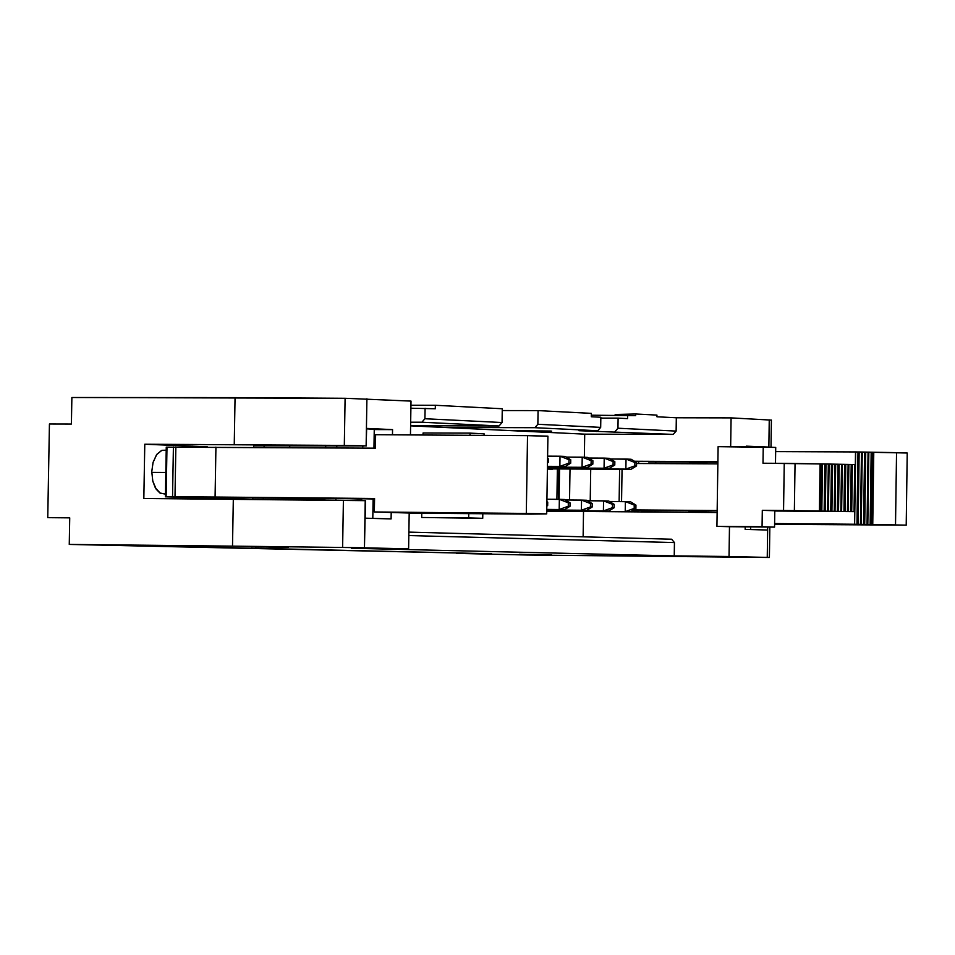 <?xml version="1.0" encoding="UTF-8"?>
<svg xmlns="http://www.w3.org/2000/svg" width="955" height="955" viewBox="0 0 955 955"><rect width="100%" height="100%" fill="white"/><g stroke="black" fill="none" stroke-linecap="round" stroke-linejoin="round"><path stroke-width="1.43" d="M288.362 547.108L251.213 546.702L288.362 547.108M366.135 445.889L366.648 428.401L392.553 429.619L392.469 434.812L392.553 429.619L366.648 428.401L366.135 445.889L366.911 398.784L366.135 445.889L344.313 445.436L366.135 445.889M410.459 434.919L411.008 401.1L345.101 398.283L344.313 445.436L144.778 444.218L207.307 446.845L144.778 444.218L143.835 498.474L365.228 500.659L364.452 547.812L408.609 548.862L409.194 513.038L408.609 548.862L351.428 548.254L674.242 555.894L674.445 542.571L408.824 535.564L674.445 542.571L671.616 539.217L408.883 532.114L671.616 539.217L674.445 542.571L674.242 555.894L351.428 548.254L408.609 548.862L364.452 547.812L365.455 500.659L343.406 500.253L342.618 547.454L364.452 547.812L342.618 547.454L343.406 500.253L233.318 499.131L232.507 546.141L342.618 547.454L232.507 546.141L233.318 499.131L143.835 498.474L144.778 444.218L344.313 445.436L345.101 398.283L235.049 397.59L234.25 444.553L235.049 397.59L71.876 397.507L71.398 424.044L71.876 397.507L345.101 398.283L411.008 401.1L410.459 434.919M391.204 512.477L391.096 518.935L365.168 518.171L365.455 500.659L365.168 518.171L391.096 518.935L391.204 512.477M373.966 447.668L375.399 447.668L373.966 447.668M375.411 446.964L373.978 446.952L375.411 446.964M253.624 445.83L366.362 445.901L253.624 445.83M373.083 501.375L374.515 501.387L373.083 501.375M185.091 498.785L185.115 497.161L185.091 498.785M185.986 446.988L185.998 445.949L185.986 446.988M151.773 471.627L153.087 462.327L156.799 454.365L161.956 450.306L166.206 450.199L161.502 450.485L156.536 454.735L153.015 462.59L151.773 471.627L152.812 481.225L155.307 487.766L160.237 493.186L165.442 494.093L159.903 492.983L156.202 489.223L152.764 480.998L151.773 471.627M201.374 497.483L201.35 498.904L201.374 497.483M206.411 498.94L206.435 497.651L206.411 498.94M192.134 446.092L192.122 447.012L192.134 446.092M191.251 497.221L191.227 498.832L191.251 497.221M190.403 546.26L154.734 545.866L190.403 546.26M165.824 472.474L151.761 472.403L165.824 472.474M187.419 546.69L69.261 544.422L69.727 517.849L47.75 517.658L49.433 423.996L71.398 424.044L49.433 423.996L47.75 517.658L69.727 517.849L69.261 544.422L232.507 546.141L69.261 544.422L491.598 553.757L187.419 546.69M410.901 408.227L435.289 408.764L435.349 405.278L410.948 405.254L435.349 405.278L435.289 408.764L410.901 408.227M410.674 422.206L421.895 422.229L424.915 418.732L425.094 408.251L424.915 418.732L502.055 422.528L502.27 408.752L435.349 405.278L502.27 408.752L502.055 422.528L424.915 418.732L421.895 422.229L410.674 422.206M583.123 536.817L583.517 511.462L582.61 511.426L717.133 512.525L583.517 511.462L583.123 536.817M556.908 499.31L557.374 468.929L556.908 499.31M584.353 457.266L584.711 434.143L410.614 425.846L444.72 427.482L534.872 427.697L537.856 424.283L538.071 410.602L591.336 413.372L538.071 410.602L502.246 410.555L538.071 410.602L537.856 424.283L600.683 427.374L600.838 417.24L591.288 416.75L591.336 413.372L591.288 416.75L600.838 417.24L600.683 427.374L537.856 424.283L534.872 427.697L444.72 427.482L511.403 430.657L550.629 431.039L522.767 431.194L584.711 434.143L584.353 457.266M552.277 469.239L547.406 469.036L552.277 469.239M551.62 511.522L546.738 511.367L551.62 511.522M491.598 553.757L456.502 553.375L527.196 555.01L769.408 557.469L674.242 555.894L729.035 556.49L729.477 526.706L729.035 556.49L769.396 557.469L527.196 555.01L456.502 553.375L491.598 553.757M190.403 546.487L154.722 545.866L190.403 546.487M288.362 547.358L255.104 546.833L288.362 547.358M669.801 556.335L636.245 555.75L669.801 556.335M551.68 554.891L519.234 554.33L551.68 554.891M410.614 425.751L499.059 425.966L421.895 422.229L499.059 425.966L502.055 422.528L499.059 425.966L410.614 425.751M591.312 415.198L635.648 415.676L591.312 415.198M656.921 416.774L676.319 417.777L731.088 417.884L771.401 420.116L731.088 417.884L676.319 417.777L656.921 416.774L656.945 415.103L635.672 413.993L635.648 415.676L635.672 413.993L615.175 414.494L615.163 415.234L615.175 414.494L635.672 413.993L656.945 415.103L656.921 416.774M428.855 426.718L428.867 425.799L428.855 426.718M627.554 418.612L627.602 415.258L627.554 418.612L618.112 418.123L617.957 428.222L676.128 431.087L676.319 417.777L676.128 431.087L673.203 434.406L584.711 434.143L673.203 434.406L578.897 430.693L597.735 430.741L534.872 427.697L597.735 430.741L600.683 427.374L597.735 430.741L578.897 430.693L673.203 434.406L676.128 431.087L617.957 428.222L615.008 431.588L617.957 428.222L618.112 418.123L627.554 418.612M634.395 461.253L717.897 461.635L634.395 461.253M730.659 446.725L731.088 417.884L730.659 446.725M746.38 446.785L746.392 446.152L761.004 446.833L746.392 446.152L746.38 446.785M768.859 447.107L769.253 419.878L768.859 447.107M706.903 463.641L689.51 463.641L706.903 463.641M638.668 463.426L636.579 463.414L638.668 463.426M648.636 461.922L717.885 462.244L648.636 461.922M600.826 418.099L618.112 418.123L600.826 418.099M511.403 430.657L551.656 431.135L511.403 430.657M596.23 430.741L596.218 431.529L596.23 430.741M706.915 463.056L689.522 462.972L706.915 463.056M767.689 527.053L767.247 557.398L767.689 527.053M767.498 527.041L767.45 530.037L745.163 529.38L745.198 526.85L745.163 529.38L767.45 530.037L767.498 527.041M366.636 428.831L374.264 429.332L366.636 428.831M374.264 429.571L392.553 429.619L374.264 429.571M362.828 445.889L362.816 446.916M750.702 446.737L747.24 446.57M336.769 447.919L336.769 445.794L336.769 447.919M166.982 447.203L375.399 448.182L166.266 447.143L165.406 496.803M626.026 459.057L610.448 458.985L631.148 459.271L626.026 459.057L625.871 469.096L626.026 459.057L634.884 462.507L626.026 459.057M547.406 468.69L625.871 469.096L547.406 468.69M603.56 500.85L587.516 500.73L608.729 501.029L603.56 500.85L603.405 510.937L603.56 500.85L612.465 504.324L603.56 500.85M546.749 510.495L603.405 510.937L546.749 510.495M604.217 458.114L588.495 458.042L609.386 458.34L604.217 458.114L604.061 468.213L604.217 458.114L613.122 461.587L604.217 458.114M547.418 467.914L604.061 468.213L547.418 467.914M581.547 500.086L565.36 499.966L586.764 500.265L581.547 500.086L581.392 510.233L581.547 500.086L590.488 503.583L581.547 500.086M546.761 509.958L581.392 510.233L546.761 509.958M582.216 457.17L566.351 457.099L587.432 457.397L582.216 457.17L582.061 467.305L582.216 457.17L591.157 460.656L582.216 457.17M547.43 467.126L582.061 467.305L547.43 467.126M559.344 499.322L546.929 499.238L564.608 499.501L559.344 499.322L559.188 509.516L559.344 499.322L568.321 502.831L559.344 499.322M546.773 509.409L559.188 509.516L546.773 509.409M560.024 456.215L547.597 456.156L565.276 456.442L560.024 456.215L559.857 466.398L560.024 456.215L568.989 459.713L560.024 456.215M547.442 466.338L559.857 466.398L547.442 466.338M625.37 501.59L609.469 501.482L630.503 501.769L625.37 501.59L625.215 511.653L625.37 501.59L634.239 505.064L625.37 501.59M546.749 511.021L625.215 511.653L546.749 511.021M547.406 468.881L630.992 469.311L625.871 469.096L634.836 465.861L634.884 462.507L636.591 462.578L631.148 459.271L636.591 462.578L634.884 462.507L634.836 465.861L625.871 469.096L630.992 469.311L547.406 468.881M547.418 468.105L609.23 468.416L604.061 468.213L613.062 464.954L613.122 461.587L614.841 461.659L609.386 458.34L614.841 461.659L613.122 461.587L613.062 464.954L604.061 468.213L609.23 468.416L547.418 468.105M547.43 467.317L587.277 467.52L582.061 467.305L591.097 464.035L591.157 460.656L592.888 460.728L587.432 457.397L592.888 460.728L591.157 460.656L591.097 464.035L582.061 467.305L587.277 467.52L547.43 467.317M547.442 466.518L565.121 466.613L559.857 466.398L568.941 463.115L568.989 459.713L570.744 459.785L565.276 456.442L570.744 459.785L568.989 459.713L568.941 463.115L559.857 466.398L565.121 466.613L547.442 466.518M252.717 499.107L165.406 496.815L166.122 496.791L166.982 447.095L166.122 496.791L172.545 496.731L173.404 446.964L172.545 496.731L174.992 496.731L175.851 446.952L174.992 496.731L215.078 497.03L215.925 447.107L215.078 497.03L374.563 498.486L374.348 511.964L526.312 513.444L527.53 435.635L375.613 434.716L375.399 448.182L375.613 434.716L527.53 435.635L526.312 513.444L374.348 511.964L374.563 498.486L172.545 496.731L252.717 499.107M530.562 514.1L413.42 513.157L374.348 511.964L413.42 513.157L530.431 514.124L545.997 513.921L526.312 513.444L546.702 513.874L530.562 514.1M374.551 499.501L373.107 499.489L374.551 499.501M264.105 445.519L264.081 447.429L264.105 445.519M289.699 447.608L289.735 445.615L289.699 447.608M212.75 498.988L212.762 497.853L212.75 498.988M214.684 498.999L214.708 497.913L214.684 498.999M546.749 510.615L608.574 511.104L603.405 510.937L612.406 507.69L612.465 504.324L614.184 504.383L608.729 501.029L614.184 504.383L612.465 504.324L612.406 507.69L603.405 510.937L608.574 511.104L546.749 510.615M546.761 510.077L586.609 510.4L581.392 510.233L590.441 506.962L590.488 503.583L592.231 503.643L586.764 500.265L592.231 503.643L590.488 503.583L590.441 506.962L581.392 510.233L586.609 510.4L546.761 510.077M546.761 509.54L564.453 509.684L559.188 509.516L568.273 506.234L568.321 502.831L570.075 502.891L564.608 499.501L570.075 502.891L568.321 502.831L568.273 506.234L559.188 509.516L564.453 509.684L546.761 509.54M546.893 501.626L547.728 502.139L547.669 505.553L546.821 506.066L547.669 505.553L546.833 505.517L547.669 505.553L547.728 502.139L546.893 501.626M546.738 511.14L630.348 511.808L625.215 511.653L634.192 508.406L634.239 505.064L635.946 505.111L630.503 501.769L635.946 505.111L634.239 505.064L634.192 508.406L625.215 511.653L630.348 511.808L546.738 511.14M636.579 463.497L717.862 463.879L636.579 463.497M707.5 510.997L717.157 510.841L706.199 510.913L706.175 512.441M374.205 501.387L374.229 499.501L374.205 501.387M630.992 469.311L636.543 465.933L634.836 465.861L636.543 465.933L636.591 462.578L636.543 465.933L630.992 469.311M609.23 468.416L614.781 465.025L613.062 464.954L614.781 465.025L614.841 461.659L614.781 465.025L609.23 468.416M587.277 467.52L592.84 464.106L591.097 464.035L592.84 464.106L592.888 460.728L592.84 464.106L587.277 467.52M565.121 466.613L570.696 463.187L568.941 463.115L570.696 463.187L570.744 459.785L570.696 463.187L565.121 466.613M548.397 458.842L547.573 458.328L548.397 458.842L547.561 458.806L548.397 458.842L548.349 462.256L547.513 462.22L548.349 462.256L548.397 458.842M547.502 462.781L548.349 462.256L547.502 462.781M546.881 502.115L547.728 502.139L546.881 502.115M331.254 498.57C322.492 498.307 322.921 498.176 332.531 498.188L361.957 499.071M253.015 497.806L324.819 498.713L263.222 497.686L263.198 499.441L263.222 497.686L252.741 497.77L252.717 499.334M395.155 512.322L527.447 513.623L395.155 512.322M546.702 513.874L547.919 436.172L527.53 435.635L547.215 436.268M608.574 511.104L614.137 507.75L612.406 507.69L614.137 507.75L614.184 504.383L614.137 507.75L608.574 511.104M586.609 510.4L592.172 507.021L590.441 506.962L592.172 507.021L592.231 503.643L592.172 507.021L586.609 510.4M564.453 509.684L570.028 506.281L568.273 506.234L570.028 506.281L570.075 502.891L570.028 506.281L564.453 509.684M630.348 511.808L635.899 508.466L634.192 508.406L635.899 508.466L635.946 505.111L635.899 508.466L630.348 511.808M706.199 511.45L688.794 511.355L706.199 511.45M895.527 524.892L776.212 524.319L905.937 525.131L854.474 524.247L854.653 511.629L774.792 511.009L854.653 511.629L854.474 524.247L774.612 523.555L854.63 524.247L855.668 451.942L907.226 453.016L896.542 452.646L895.515 524.892L896.542 452.646L861.482 452.025L860.455 524.331L861.231 524.355L862.258 452.061L861.231 524.355L863.559 524.39L864.585 452.109L863.559 524.39L864.717 524.402L865.743 452.109L864.717 524.402L867.045 524.438L868.071 452.145L867.045 524.438L867.82 524.462L868.847 452.181L867.82 524.462L870.148 524.498L871.175 452.216L870.148 524.498L871.485 524.51L872.512 452.228L871.485 524.51L872.751 524.522L873.777 452.24L872.751 524.522L895.515 524.892M637.952 511.032L631.721 510.985L637.952 511.032M558.424 499.322L558.89 468.941L558.424 499.322M559.081 499.322L559.558 468.941L559.081 499.322M569.538 500.002L570.016 468.989L569.538 500.002M590.226 500.742L590.715 469.096L590.226 500.742M619.127 501.554L619.628 469.251L619.127 501.554M621.562 501.566L622.051 469.263L621.562 501.566M855.334 464.548L855.513 451.942L775.663 451.62L855.668 451.942L855.334 464.548L854.713 464.524L855.334 464.548M633.523 509.898L717.169 510.555L633.523 509.898M689.51 463.748L689.534 462.113L689.51 463.748M655.81 461.957L655.787 463.581L655.81 461.957M640.912 510.531L688.806 510.65L648.481 510.316L648.457 511.976L648.481 510.316L637.964 510.376L637.94 511.892M372.796 518.398L373.119 498.976L335.945 498.2L335.862 500.181M335.945 498.2L324.831 498.295L324.807 500.062M288.828 499.704L288.852 498.068L288.828 499.704M469.991 435.289L470.027 433.128L423.065 432.997L423.041 435.002L423.065 432.997L470.027 433.128L469.991 435.289M421.764 513.229L421.704 517.491L468.666 517.885L468.738 513.611L468.666 517.885L482.729 518.314L482.8 513.73L482.729 518.314L421.704 517.491L421.764 513.229M484.078 433.785L484.054 435.373L484.078 433.785L470.027 433.128L484.078 433.785M774.601 524.259L776.212 524.319L774.601 524.259M780.366 524.188L888.95 524.952L780.366 524.188M774.601 523.674L888.95 524.952L774.601 523.674M821.169 463.927L854.713 464.524L854.045 511.617L854.653 511.629L762.305 510.328L774.792 510.746L774.553 527.112L729.501 526.706L774.553 527.112L774.792 510.746L762.305 510.328L783.554 510.495L784.246 463.342L821.169 463.927L820.488 511.056L821.813 511.104L822.494 463.975L762.997 463.235L784.246 463.342L783.554 510.495L794.369 510.627L795.049 463.462L794.369 510.627L819.414 511.032L820.094 463.903L819.414 511.032L820.488 511.056L821.169 463.927M655.046 512.035L655.07 510.376L655.046 512.035M688.782 512.298L688.806 510.65L688.782 512.298M482.729 518.314L421.704 517.491L482.729 518.314M857.996 451.99L855.668 451.942L854.63 524.247L856.969 524.295L857.996 451.99L856.969 524.295L858.127 524.295L859.154 451.99L857.996 451.99M858.127 524.295L860.455 524.331L861.482 452.025L859.154 451.99L858.127 524.295M775.723 447.429L775.484 463.294L775.723 447.429L763.236 446.845L762.997 463.235L763.236 446.845L718.112 446.677L716.93 526.336L762.066 526.73L762.305 510.328L762.066 526.73L774.553 527.112L716.93 526.336L729.501 526.706L716.93 526.336L718.112 446.677L775.723 447.429M821.813 511.104L824.153 511.14L824.822 464.023L822.494 463.975L821.813 511.104M824.153 511.14L825.311 511.152L825.98 464.023L824.822 464.023L824.153 511.14M825.311 511.152L827.639 511.188L828.319 464.058L825.98 464.023L825.311 511.152M827.639 511.188L828.415 511.212L829.095 464.094L828.319 464.058L827.639 511.188M828.415 511.212L830.755 511.247L831.435 464.13L829.095 464.094L828.415 511.212M830.755 511.247L831.912 511.259L832.581 464.142L831.423 464.13L830.755 511.247M831.912 511.259L834.24 511.295L834.921 464.178L832.581 464.142L831.912 511.259M834.24 511.295L835.016 511.319L835.697 464.214L834.921 464.178L834.24 511.295M835.016 511.319L837.356 511.355L838.024 464.249L835.697 464.214L835.016 511.319M837.356 511.355L838.514 511.367L839.182 464.249L838.024 464.249L837.356 511.355M838.514 511.367L840.842 511.403L841.522 464.297L839.182 464.249L838.514 511.367M840.842 511.403L841.618 511.426L842.298 464.321L841.522 464.297L840.842 511.403M841.618 511.426L843.957 511.462L844.626 464.369L842.298 464.321L841.618 511.426M843.957 511.462L845.115 511.474L845.784 464.369L844.626 464.369L843.957 511.462M845.115 511.474L847.443 511.51L848.112 464.405L845.784 464.369L845.115 511.474M847.443 511.51L848.219 511.534L848.888 464.44L848.112 464.405L847.443 511.51M851.215 464.476L848.888 464.44L848.219 511.534L850.547 511.57L851.215 464.476L850.547 511.57L851.705 511.582L852.385 464.488L851.215 464.476M851.705 511.582L854.045 511.617L854.713 464.524L852.385 464.488L851.705 511.582M771.007 447.215L771.401 420.069M769.396 557.469L769.837 527.065M325.667 447.847L325.703 445.746M373.954 448.17L374.264 429.273M706.927 462.196L706.903 463.832M253.6 447.358L253.624 445.615M217.895 498.021L217.883 499.023M750.666 526.897L750.63 529.548M638.692 461.981L638.668 463.497M906.211 525.155L907.226 453.016"/></g></svg>
